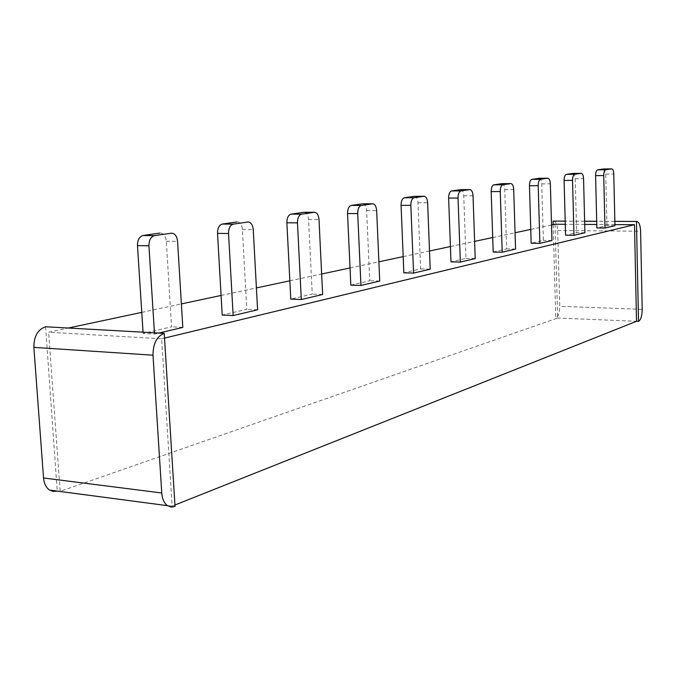 <?xml version="1.0" encoding="UTF-8"?>
<svg xmlns="http://www.w3.org/2000/svg" width="676" height="676" viewBox="0 0 676 676"><rect width="100%" height="100%" fill="white"/><g stroke="black" fill="none" stroke-linecap="round" stroke-linejoin="round"><path stroke-width="0.51" stroke-dasharray="3.38 2.54" d="M160.66 233.059C163.862 233.659 165.73 236.389 166.279 241.231L171.569 326.821L143.126 333.429L154.525 334.071L158.809 333.057M154.441 332.82L154.525 334.071M143.05 332.186L143.126 333.429M182.807 327.412L171.569 326.821M237.403 221.939C240.242 222.429 241.907 224.981 242.397 229.603L246.782 309.338L222.201 315.05M257.59 309.802L246.782 309.338M304.479 212.306C306.828 212.965 308.188 215.365 308.569 219.489L312.244 294.119L290.781 299.105M322.629 294.491L312.244 294.119M362.987 203.831C365.082 204.431 366.299 206.695 366.629 210.616L369.73 280.76L350.827 285.154M379.718 281.047L369.73 280.76M414.726 196.336C416.602 196.893 417.692 199.04 417.988 202.775L420.616 268.93L403.842 272.825M430.223 269.158L420.616 268.93M460.804 189.669C462.494 190.184 463.474 192.221 463.736 195.786L465.975 258.384L450.985 261.865M475.22 258.562L465.975 258.384M502.099 183.695C503.628 184.168 504.516 186.111 504.744 189.517L506.654 248.929L493.193 252.055M515.568 249.064L506.654 248.929M539.313 178.312C540.716 178.751 541.518 180.61 541.721 183.872L543.36 240.394L531.184 243.225M551.954 240.504L543.36 240.394M614.949 225.666L606.938 225.615L596.857 227.964M614.923 224.593L596.773 224.483M584.715 224.407L565.28 224.297M174.949 505.006L172.126 506.121L161.64 338.803L48.621 332.237L68.335 328.029M141.774 312.371L181.379 303.921M221.077 295.454L256.407 287.925M289.843 280.793L321.641 274.008M350.041 267.958L378.881 261.806M403.175 256.626L429.514 251.007M450.419 246.546L474.62 241.383M492.703 237.53L515.053 232.764M530.77 229.409L551.515 224.99M161.64 338.803L164.521 338.101M584.926 232.738L576.628 232.662L565.575 235.231M553.154 224.643L555.765 317.948L636.522 321.294M553.467 221.069C555.9 221.618 557.303 224.77 557.666 230.524L559.753 306.296C559.677 312.54 558.342 316.427 555.765 317.948M614.856 221.398L596.697 221.314M584.639 221.255L565.195 221.162M555.038 224.238L557.658 318.024L60.172 491.334L48.621 332.237M45.588 326.77L57.223 491.089M57.544 490.987L175.042 506.51M603.727 169L605.73 174.095L606.938 225.615M573.037 173.436C574.313 173.85 575.039 175.625 575.225 178.751L576.628 232.662M166.279 241.231L177.577 241.391M242.397 229.603L253.255 229.696M308.569 219.489L319.004 219.539M366.629 210.616L376.667 210.625M417.988 202.775L427.638 202.749M463.736 195.786L473.023 195.736M504.744 189.517L513.701 189.457M541.721 183.872L550.357 183.787M557.666 230.524L640.603 231.209M642.2 309.346L559.753 306.296M605.73 174.095L613.774 173.986M575.225 178.751L583.557 178.658M171.56 233.178L171.991 233.178M614.847 221.356L596.688 221.272M584.63 221.213L565.195 221.128"/><path stroke-width="1.01" d="M158.809 333.057L182.807 327.412L177.577 241.391C177.036 236.524 175.177 233.786 171.991 233.178L171.56 233.178M159.84 233.085L143.025 235.518L154.449 235.654L171.18 233.212M154.449 235.654C150.79 236.752 148.957 240.141 148.931 245.819L137.481 245.625C137.507 239.98 139.349 236.608 143.025 235.518M148.931 245.819L154.441 332.82M137.481 245.625L143.05 332.186M236.845 221.965L222.32 224.06L233.305 224.136C230.161 225.116 228.564 228.243 228.539 233.516L233.152 315.557L257.59 309.802L253.255 229.696C252.773 225.057 251.126 222.497 248.303 221.998L248.117 221.998M233.305 224.136L247.746 222.024M228.539 233.516L217.528 233.397C217.554 228.15 219.151 225.04 222.32 224.06M217.528 233.397L222.201 315.05L233.152 315.557M303.735 212.306L291.069 214.131L301.631 214.157C298.885 215.044 297.499 217.951 297.457 222.869L301.31 299.51L322.629 294.491L319.004 219.539C318.582 215.137 317.12 212.72 314.619 212.289L304.479 212.306M301.631 214.157L314.213 212.315M297.457 222.869L286.877 222.801C286.911 217.909 288.306 215.019 291.069 214.131M286.877 222.801L290.781 299.105L301.31 299.51M362.395 203.831L351.25 205.436L361.398 205.428C358.981 206.239 357.756 208.943 357.714 213.557L360.95 285.466L379.718 281.047L376.667 210.625C376.295 206.45 374.994 204.169 372.763 203.789L362.987 203.831M361.398 205.428L372.459 203.814M357.714 213.557L347.54 213.54C347.582 208.943 348.816 206.248 351.25 205.436M347.54 213.54L350.827 285.154L360.95 285.466M414.236 196.344L404.358 197.772L414.118 197.73C411.98 198.465 410.89 201.009 410.839 205.343L413.577 273.079L430.223 269.158L427.638 202.749C427.308 198.778 426.15 196.623 424.156 196.277L414.726 196.336M414.118 197.73L423.92 196.293M410.839 205.343L401.062 205.36C401.105 201.042 402.203 198.507 404.358 197.772M401.062 205.36L403.842 272.825L413.577 273.079M460.398 189.677L451.576 190.945L460.964 190.886C459.063 191.57 458.083 193.961 458.032 198.051L460.356 262.068L475.22 258.562L473.023 195.736C472.735 191.959 471.696 189.905 469.904 189.593L460.804 189.669M460.964 190.886L469.719 189.601M458.032 198.051L448.627 198.093C448.67 194.012 449.658 191.629 451.576 190.945M448.627 198.093L450.985 261.865L460.356 262.068M501.761 183.703L493.835 184.844L502.876 184.759C501.17 185.393 500.291 187.649 500.24 191.536L502.209 252.207L515.568 249.064L513.701 189.457C513.439 185.849 512.501 183.897 510.887 183.602L502.099 183.695M502.876 184.759L510.735 183.61M500.24 191.536L491.173 191.595C491.224 187.725 492.111 185.477 493.835 184.844M491.173 191.595L493.193 252.055L502.209 252.207M539.034 178.312L531.877 179.351L540.589 179.25C539.051 179.841 538.248 181.979 538.197 185.663L539.887 243.343L551.954 240.504L550.357 183.787C550.12 180.348 549.275 178.481 547.813 178.202L539.313 178.312M540.589 179.25L547.687 178.219M538.197 185.663L529.46 185.748C529.511 182.072 530.314 179.934 531.877 179.351M529.46 185.748L531.184 243.225L539.887 243.343M605.721 169.735C604.445 170.259 603.778 172.194 603.727 175.54L595.59 175.642L596.857 227.964L604.961 228.023L614.949 225.666L613.774 173.986C613.597 170.834 612.895 169.127 611.67 168.873L603.516 169L597.592 169.853L605.721 169.735L611.586 168.882M164.521 338.101L634.494 224.702L614.923 224.593M596.773 224.483L584.715 224.407M565.28 224.297L555.038 224.238L551.515 224.99M68.335 328.029L141.774 312.371M181.379 303.921L221.077 295.454M256.407 287.925L289.843 280.793M321.641 274.008L350.041 267.958M378.881 261.806L403.175 256.626M429.514 251.007L450.419 246.546M474.62 241.383L492.703 237.53M515.053 232.764L530.77 229.409M574.71 174.264C573.307 174.822 572.58 176.85 572.53 180.365L564.097 180.45L565.575 235.231L573.975 235.316L584.926 232.738L583.557 178.658C583.354 175.363 582.585 173.58 581.25 173.318L572.792 173.436L566.294 174.374L574.71 174.264L581.149 173.326M565.195 221.162L553.053 221.111L553.154 224.643M553.053 221.111L565.195 221.128M174.949 505.006L636.522 321.294L638.524 321.379C640.873 319.799 642.099 315.785 642.2 309.346L640.603 231.209C640.299 225.277 639.04 222.024 636.826 221.458L614.856 221.398M638.524 321.379L636.454 221.5M636.522 321.294L634.494 224.702M596.697 221.314L584.639 221.255M33.868 347.371L43.526 477.983L161.758 492.981L152.996 355.187L33.868 347.371C33.885 336.344 37.797 329.474 45.588 326.77L164.226 333.361C156.798 336.268 153.055 343.543 152.996 355.187M57.223 491.089L53.252 491.46L49.559 490.075C46.069 487.649 44.058 483.619 43.526 477.983M161.758 492.981C162.24 498.922 164.133 503.147 167.445 505.665L171.112 507.084L175.042 506.51L164.226 333.361M595.59 175.642C595.64 172.304 596.308 170.377 597.592 169.853M603.727 175.54L604.961 228.023M564.097 180.45C564.147 176.951 564.882 174.932 566.294 174.374M572.53 180.365L573.975 235.316M304.141 212.281L314.619 212.289M362.699 203.806L372.763 203.789M414.472 196.327L424.156 196.277M460.584 189.66L469.904 189.593M501.913 183.686L510.887 183.602M539.152 178.303L547.813 178.202M636.826 221.458L614.847 221.356M596.688 221.272L584.63 221.213M49.559 490.075L167.445 505.665M603.6 168.992L611.67 168.873M572.893 173.428L581.25 173.318"/></g></svg>
